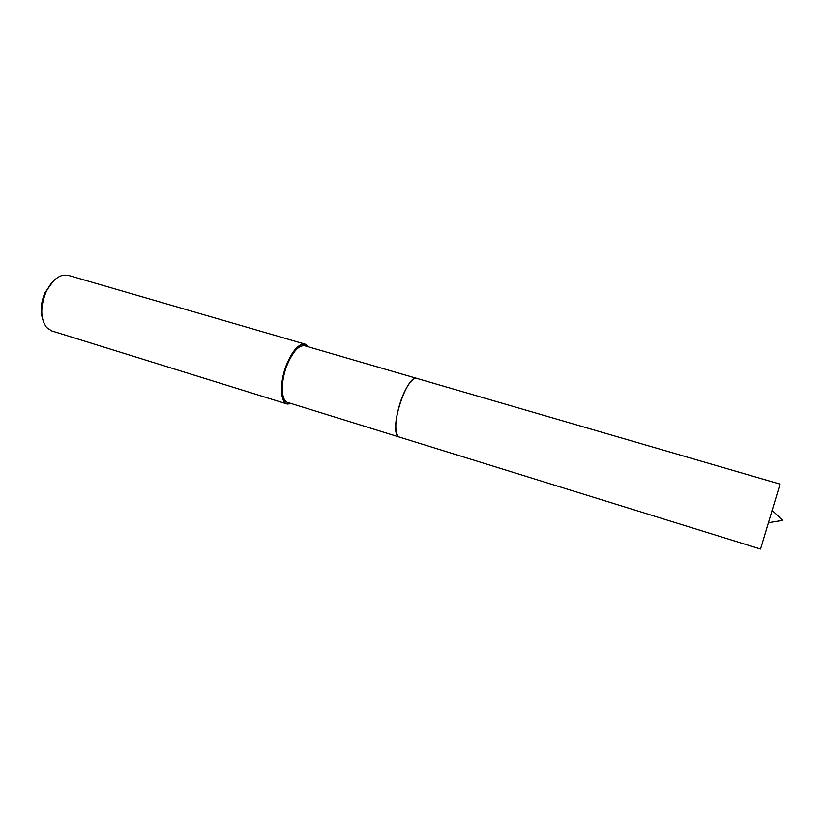 <?xml version="1.0" encoding="UTF-8"?>
<svg xmlns="http://www.w3.org/2000/svg" width="824" height="824" viewBox="0 0 824 824"><rect width="100%" height="100%" fill="white"/><g stroke="black" fill="none" stroke-linecap="round" stroke-linejoin="round"><path stroke-width="1.24" d="M413.112 379.565C409.126 382.707 405.264 389.093 401.525 398.734C395.448 416.717 394.212 429.129 397.838 435.978M416.851 378.412L304.777 345.792C298.916 345.04 293.076 351.323 287.277 364.641C280.407 381.244 280.819 400.958 287.751 402.462L399.238 437.029M308.567 346.894L305.23 344.185L68.351 275.371L62.222 275.412C55.754 277.472 50.326 283.085 45.959 292.262C40.18 306.992 40.386 318.733 46.587 327.468L51.665 330.887L287.236 404.048L291.511 403.626M305.23 344.185C299.04 343.381 292.87 350.015 286.742 364.084C279.48 381.636 279.923 402.462 287.236 404.048M53.467 280.974L44.97 292.695C41.118 301.78 40.242 310.215 42.333 318.002M760.531 549.041L399.382 437.081L397.879 436.03C389.113 428.14 407.303 373.602 417.006 378.453L780.04 484.11L760.737 548.382M768.359 522.715L782.8 520.335L772.057 510.396"/></g></svg>
